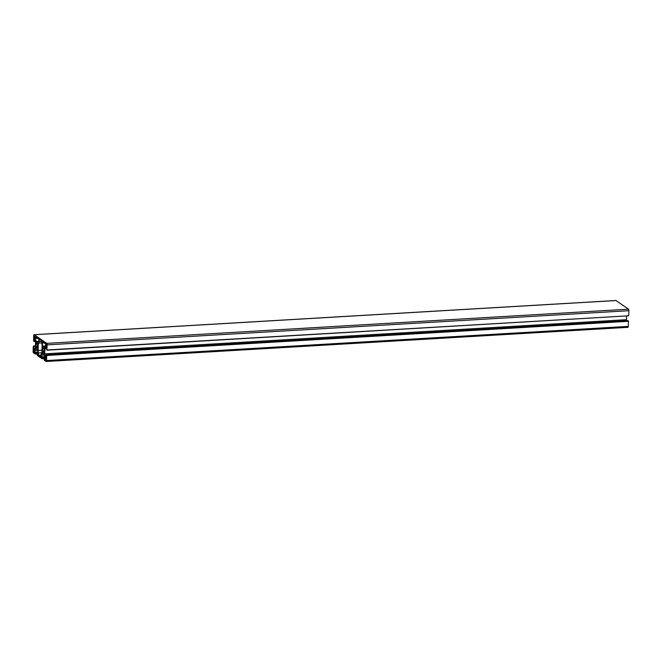 <?xml version="1.0" encoding="UTF-8"?>
<svg xmlns="http://www.w3.org/2000/svg" width="662" height="662" viewBox="0 0 662 662"><rect width="100%" height="100%" fill="white"/><g stroke="black" fill="none" stroke-linecap="round" stroke-linejoin="round"><path stroke-width="0.99" d="M35.98 341.501L35.235 336.776L38.926 339.316L38.859 340.98L37.85 342.8L35.98 341.501L38.653 341.344M36.17 337.421L36.749 337.388M35.169 338.431L37.999 338.265M42.682 346.135L41.946 341.402L45.628 343.95L45.562 345.605L44.561 347.426L42.682 346.135L45.364 345.978M42.881 342.047L43.46 342.014M41.88 343.057L44.71 342.891M34.234 335.427L34.937 335.915L34.838 338.423L33.911 337.777L34.234 335.427M33.911 337.777L34.863 337.728M45.314 360.252L45.413 357.745L46.34 358.39L46.266 360.285L46.075 360.757L45.314 360.252L46.266 360.194M34.267 352.631L33.365 351.39L33.439 349.486L34.366 350.124L34.267 352.631M45.984 343.537L46.688 344.025L46.812 346.681L45.877 346.044L45.984 343.537M46.837 345.986L45.877 346.044M41.036 354.526L40.936 356.926L38.661 355.353L38.082 350.372L38.363 343.173L39.207 341.642L39.306 339.242L41.59 340.814L42.169 345.796L41.88 352.995L41.036 354.526M41.011 355.213L38.661 355.353M41.888 352.763L38.752 352.954M41.996 350.148L38.082 350.372M41.499 342.99L38.363 343.173M41.557 341.509L39.207 341.642M37.502 347.426L35.947 348.047L35.996 346.243A2.276 0.811 86.6 0 1 36.079 344.29L35.822 343.139L36.17 342.511L36.484 343.545A2.276 0.811 86.6 0 1 36.633 343.495A2.276 0.811 86.6 0 1 37.213 344.041L37.593 343.495L37.875 344.554L37.544 345.299A2.276 0.811 86.6 0 1 37.461 347.252L37.37 349.031L37.047 347.997A2.276 0.811 86.6 0 1 36.907 348.047A2.276 0.811 86.6 0 1 36.327 347.492M37.618 347.964L37.047 347.997M37.535 346.871L35.665 346.987M37.593 346.143L35.996 346.243M37.775 344.19L36.079 344.29M36.352 343.106L35.822 343.139M37.734 344.017L37.213 344.041M44.205 352.052L42.649 352.68L42.707 350.868A2.276 0.811 86.6 0 1 42.782 348.915L42.873 347.136L43.196 348.179A2.276 0.811 86.6 0 1 43.344 348.129A2.276 0.811 86.6 0 1 43.915 348.675L44.304 348.121L44.246 349.925A2.276 0.811 86.6 0 1 44.172 351.878L44.081 353.657L43.758 352.623A2.276 0.811 86.6 0 1 43.609 352.672A2.276 0.811 86.6 0 1 43.038 352.126M44.329 352.589L43.758 352.623M44.246 351.505L42.376 351.613M44.296 350.777L42.707 350.868M44.486 348.816L42.782 348.915M43.063 347.732L42.525 347.765M44.437 348.642L43.915 348.675M42.393 353.376L41.392 355.188L42.095 358.746L37.42 355.519L37.362 354.12L38.305 354.766L38.371 353.111L37.56 350.041L35.682 348.742L34.681 350.562L35.392 354.12L33.497 352.813A1.25 0.447 86.6 0 1 33.1 351.299L33.307 346.201L33.812 346.243L33.704 348.775L34.325 349.197L35.326 347.376L35.533 342.312L34.11 338.82L34.002 341.352L33.621 341.087L33.729 335.609A1.25 0.447 86.6 0 1 34.101 334.674A1.25 0.447 86.6 0 1 34.225 334.715L46.745 343.355A1.25 0.447 86.6 0 1 47.143 344.869L46.82 350.19L46.539 347.393L45.926 346.971L44.917 348.791L44.718 353.856L45.521 356.926L46.141 357.348L46.241 354.815L46.721 355.461L46.514 360.558A1.25 0.447 86.6 0 1 46.141 361.493A1.25 0.447 86.6 0 1 46.017 361.452L44.131 360.153L44.073 358.746L45.008 359.392L45.074 357.737L44.271 354.667L42.393 353.376M44.362 355.014L41.392 355.188M44.793 356.644L41.325 356.851M44.975 357.339L42.26 357.497M45.049 358.357L42.219 358.523M45.041 358.572L42.095 358.746M38.33 354.062L37.362 354.12M37.651 350.388L34.681 350.562M38.082 352.018L34.614 352.217M38.264 352.705L35.549 352.871M38.346 353.731L35.508 353.897M38.338 353.947L35.392 354.12M35.384 345.862L33.431 345.978M35.376 346.143L33.812 346.243M34.581 348.725L33.704 348.775M35.26 341.278L34.002 341.352M46.944 349.966L628.693 315.799L628.9 310.701A1.25 0.447 -93.4 0 0 628.503 309.187L615.983 300.548A1.25 0.447 -93.4 0 0 615.859 300.507A1.25 0.447 -93.4 0 0 615.743 300.556M628.577 315.807L46.82 350.19M46.489 348.7L44.917 348.791M626.74 320.722L626.467 319.688L44.718 353.856M626.467 319.688L626.616 316.138M46.158 356.892L45.521 356.926M627.775 327.285A1.25 0.447 -93.4 0 0 627.899 327.326A1.25 0.447 -93.4 0 0 628.271 326.391L628.478 321.293L627.998 320.648L46.241 354.815M628.379 320.913L46.621 355.08M628.362 321.211L46.605 355.378M628.478 321.293L46.721 355.461M45.041 358.688L44.073 358.746M33.985 335.882L34.813 335.833M34.283 352.101L33.563 352.143M34.316 351.332L33.365 351.39M615.983 300.548L34.225 334.715M628.503 309.187L46.745 343.355M628.9 310.701L47.143 344.869M628.271 326.391L46.514 360.558M615.859 300.507L34.101 334.674M627.899 327.326L46.141 361.493"/></g></svg>
